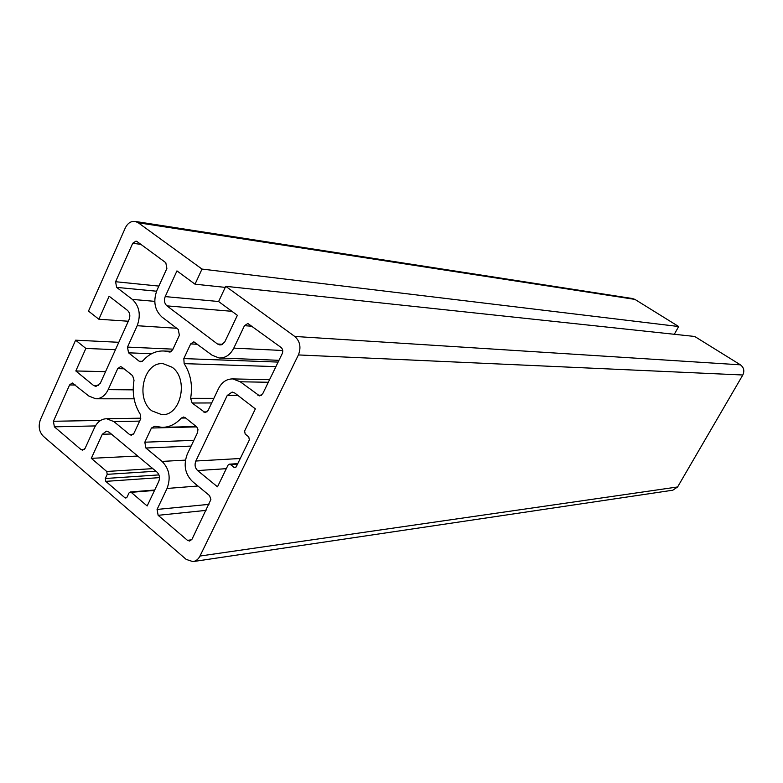 <?xml version="1.0" encoding="UTF-8"?>
<svg xmlns="http://www.w3.org/2000/svg" width="783" height="783" viewBox="0 0 783 783"><rect width="100%" height="100%" fill="white"/><g stroke="black" fill="none" stroke-linecap="round" stroke-linejoin="round"><path stroke-width="1.17" d="M172.152 367.256L163.256 363.723C143.876 361.237 134.96 398.625 151.873 410.86L161.729 414.628C180.785 416.341 189.094 379.021 172.152 367.256M186.217 559.405L192.882 561.617C195.926 561.166 198.285 559.307 199.968 556.047L298.401 354.934C301.298 347.437 300.085 341.28 294.77 336.455L225.739 286.314L218.614 301.533L237.376 315.324L224.75 341.965L221.55 344.745L219.827 344.941L217.478 344.011L166.936 305.869C164.41 303.481 163.833 300.388 165.203 296.6L176.948 270.889L195.026 284.18L202.004 269.068L138.268 222.773L135.293 221.452C131.035 220.923 127.698 223.106 125.27 228L88.489 311.096L98.873 319.239L109.131 296.219L127.453 310.342C129.89 312.701 130.448 315.735 129.117 319.464L100.312 383.249L95.947 386.44L93.588 385.49L75.824 370.966L85.866 348.425L75.608 340.184L40.422 419.649C38.122 426.226 39.081 431.756 43.31 436.248L186.217 559.405M193.274 561.558L672.803 490.207L677.598 486.967L742.813 374.998C744.692 370.897 743.889 367.511 740.424 364.829L694.687 336.465L225.739 286.314M118.801 342.298L75.608 340.184M115.463 349.688L85.866 348.425M105.539 371.661L75.824 370.966M128.314 321.236L98.873 319.239M674.3 334.282L678.675 326.531L634.925 299.4L632.439 298.529M678.675 326.531L202.004 269.068M225.24 287.381L195.026 284.18M233.794 348.112C230.271 354.885 225.377 358.174 219.113 357.988L212.173 355.257L193.812 341.799L190.661 343.923L183.819 358.594L184.152 363.635C190.661 373.755 192.824 385.314 190.631 398.312L192.129 403.02L205.136 412.592L208.063 410.527L218.496 388.632C221.863 382.104 226.639 378.864 232.815 378.923L240.244 381.781L259.574 395.875L262.726 393.751L282.252 353.573C283.201 351.087 282.8 349.052 281.058 347.446L247.859 323.496L244.462 325.689L233.794 348.112L282.732 350.5M137.064 241.556L136.017 241.095L132.719 243.268L115.59 281.723L116.618 287.381L132.376 299.409C139.443 306.182 141.048 314.952 137.201 325.718L127.492 347.094L128.539 352.81L139.208 361.237L140.656 361.815L142.956 360.748C149.064 353.799 156.179 350.559 164.303 351.019L169.549 352.017L172.603 349.923L179.376 335.3L178.279 329.457L161.856 316.949C154.643 310.088 152.998 301.23 156.923 290.376L166.887 268.471L165.8 262.696L137.064 241.556M234.831 393.056L232.169 392.048L227.256 395.415L195.838 461.021C194.419 464.759 195.016 467.94 197.61 470.554L217.488 486.811L228.01 465.171L229.399 464.162L230.378 464.505L234.89 467.696L236.28 466.678L249.346 439.919L248.759 436.875L245.187 434.066L244.599 431.032L255.366 408.883L234.831 393.056M122.001 367.188L120.562 366.61L117.714 368.646L108.171 389.65C105.206 395.679 101.066 398.733 95.751 398.792L88.841 396.041L72.261 382.975L69.589 384.952L53.41 421.274L54.379 426.833L80.992 449.53L82.636 450.166L85.141 448.258L94.479 427.724C97.327 421.89 101.369 418.895 106.605 418.739L113.917 421.597L129.645 434.594L131.319 435.24L133.981 433.263L140.529 419.14L140.216 414.178C133.991 404.175 131.926 392.86 134.03 380.235L132.611 375.664L122.001 367.188M154.946 426.167L151.432 428.027L144.816 442.199L145.883 448.013L162.081 461.412C169.343 468.811 170.997 477.836 167.043 488.465L157.07 509.43L158.137 515.312L187.47 540.329L189.613 541.053L192.041 539.174L210.891 499.564L209.599 495.649L192.393 481.428C184.974 473.921 183.281 464.799 187.313 454.081L197.561 432.588L197.952 429.329L196.758 426.921L185.209 417.662L183.516 417.026L181.313 418.073C175.695 424.22 169.255 427.322 162.012 427.371L154.946 426.167M91.308 458.329L106.713 471.464L107.222 474.332L105.294 478.511L105.803 481.369L124.888 497.743L125.828 498.076L127.052 497.136L129.019 492.938L130.252 491.988L131.182 492.331L147.165 505.965L158.734 481.516C160.104 477.836 159.526 474.704 157.021 472.129L109.072 432.167L106.478 431.159L102.299 434.271L91.308 458.329L137.71 456.039M677.598 486.967L199.968 556.047M98.56 385.549L93.588 385.49M634.925 299.4L138.268 222.773M218.623 301.514L165.203 296.6M231.915 311.311L166.936 305.869M222.587 344.275L217.478 344.011M740.424 364.829L294.77 336.455M742.813 374.998L298.401 354.934M152.832 468.635L106.713 471.464M111.284 434.007L102.299 434.271M154.505 490.442L131.182 492.331M126.768 497.577L124.888 497.743M159.487 477.63L105.803 481.369M158.929 474.899L105.294 478.511M155.934 471.229L107.222 474.332M196.719 426.882L151.432 428.027M185.62 417.995L181.313 418.073M191.678 539.79L187.47 540.329M206.037 510.379L158.137 515.312M208.963 504.36L157.07 509.43M197.942 485.998L167.043 488.465M185.434 460.12L162.081 461.412M191.121 446.085L145.883 448.013M193.851 440.359L144.816 442.199M124.027 368.813L117.714 368.646M133.11 434.496L129.645 434.594M139.619 421.107L113.917 421.597M84.368 449.393L80.992 449.53M95.409 425.923L54.379 426.833M100.606 420.432L53.41 421.274M75.462 385.021L69.589 384.952M133.188 389.856L108.171 389.65M237.944 395.454L227.256 395.415M235.918 467.216L233.902 467.343M237.562 464.065L230.378 464.505M226.307 468.674L197.61 470.554M240.273 458.495L195.838 461.021M140.901 244.374L132.719 243.268M170.273 351.978L169.03 351.919M142.3 361.345L139.208 361.237M151.54 353.74L128.539 352.81M172.955 349.149L127.492 347.094M176.704 328.253L137.201 325.718M154.76 301.357L132.376 299.409M156.561 291.217L116.618 287.381M158.871 286.089L115.59 281.723M252.224 326.247L244.462 325.689M261.512 395.249L257.871 395.239M268.305 382.261L240.244 381.781M207.015 411.907L203.433 411.946M211.674 402.951L192.129 403.02M213.876 398.332L190.631 398.312M275.91 366.62L184.152 363.635M278.112 362.089L183.819 358.594M197.756 344.285L190.661 343.923M632.86 298.587L135.293 221.452M154.711 490.021L130.252 491.988M196.288 426.51L163.51 427.332M140.852 418.181L106.605 418.739M134.099 398.811L96.446 398.792M162.756 414.618L161.729 414.628M237.768 463.644L229.399 464.162M171.546 351.332L164.303 351.019M278.973 360.317L220.092 358.027M269.577 379.647L232.815 378.923"/></g></svg>
